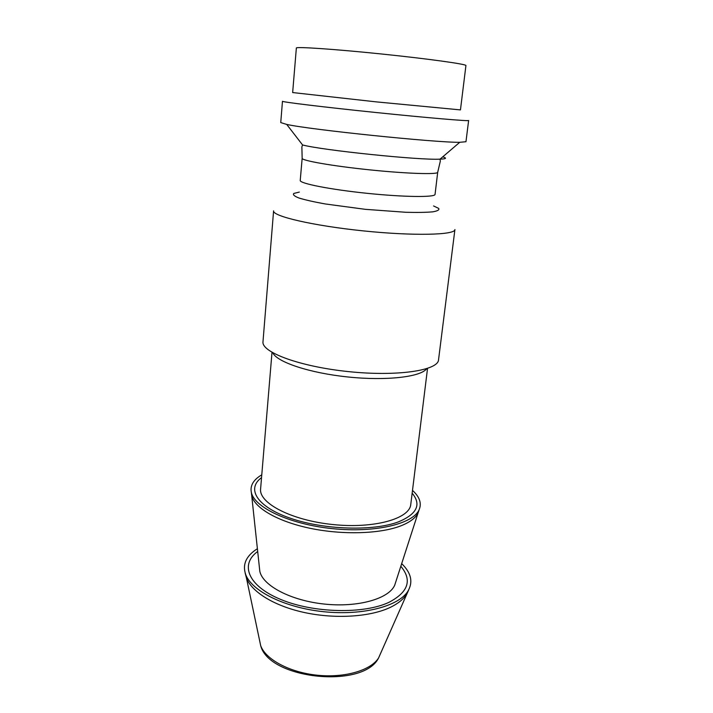 <?xml version="1.0" encoding="UTF-8"?>
<svg xmlns="http://www.w3.org/2000/svg" width="713" height="713" viewBox="0 0 713 713"><rect width="100%" height="100%" fill="white"/><g stroke="black" fill="none" stroke-linecap="round" stroke-linejoin="round"><path stroke-width="1.07" d="M401.677 563.626C411.294 572.922 413.317 582.191 407.765 591.442C398.264 606.398 362.471 615.774 323.8 611.727C285.111 607.779 251.992 591.282 245.744 574.696C242.206 564.509 246.083 555.846 257.393 548.716M257.696 551.497C239.737 564.402 247.741 585.899 280.744 599.455C313.506 613.144 363.826 614.267 388.986 602.316C408.415 592.084 412.364 580.07 400.822 566.282C412.364 580.07 408.415 592.084 388.986 602.316C363.826 614.267 313.506 613.144 280.744 599.455C247.741 585.899 239.737 564.402 257.696 551.497M395.768 581.924L394.699 585.221C388.879 598.733 358.202 607.619 324.584 604.089C290.957 600.667 262.749 585.703 259.808 571.282L259.443 567.833M394.699 585.221L418.068 512.941C415.572 518.048 409.743 522.388 400.572 525.962C379.904 533.912 342.596 535.08 310.182 528.315C277.722 521.551 254.639 508.03 251.725 495.749L251.315 492.309M398.701 521.764C417.069 513.984 421.552 504.465 412.159 493.209C421.552 504.465 417.069 513.984 398.701 521.764C373.951 531.337 324.495 529.982 290.797 518.387C256.894 506.89 246.119 488.806 261.537 477.639C246.119 488.806 256.894 506.89 290.797 518.387C324.495 529.982 373.951 531.337 398.701 521.764M427.533 368.425L410.768 504.43C409.708 518.743 374.12 528.886 332.811 524.536C291.474 520.347 258.712 503.137 260.601 488.913L272.001 352.356M438.531 359.86C438.085 370.502 397.239 376.705 348.612 371.625C299.968 366.66 261.252 352.231 262.99 341.723L273.596 210.843C272.223 216.155 312.757 225.691 363.158 230.869C413.54 236.11 455.17 235.058 454.912 229.577L438.531 359.86M465.963 141.727L459.751 142.297C435.91 142.689 309.968 129.677 286.715 124.418L280.744 122.583L282.473 101.264C281.43 101.959 323.515 107.093 375.394 112.449C427.265 117.814 469.519 121.397 468.628 120.497L465.963 141.727M460.455 109.9L376.482 101.897L292.651 92.556L296.358 48.029C295.619 46.514 334.308 49.108 381.437 53.983C428.566 58.849 466.962 64.223 465.928 65.56L460.455 109.9M419.164 509.652L418.068 512.941C415.572 518.048 409.743 522.388 400.572 525.962C379.904 533.912 342.596 535.08 310.182 528.315C277.722 521.551 254.639 508.03 251.725 495.749L251.386 492.594C249.906 485.696 253.373 479.769 261.778 474.831M412.497 490.401C419.716 496.961 421.891 503.467 419.039 509.92C412.765 524.037 374.806 533.083 332.383 528.636C289.95 524.313 254.639 507.692 251.386 492.594M380.876 652.76L378.612 657.903C370.947 670.336 344.878 678.116 317.232 675.22C289.585 672.404 265.655 659.454 260.7 645.72L259.541 640.221M272.803 352.81C276.84 362.052 309.576 373.051 348.051 376.99C386.526 381.009 420.822 376.936 426.668 368.71M299.326 192.073L293.836 193.437C292.633 194.685 294.335 196.209 298.925 198.009C305.209 199.925 313.97 201.913 325.217 203.954L365.377 209.337L405.795 212.278C417.221 212.581 426.205 212.429 432.738 211.841C437.604 211.012 439.582 209.872 438.664 208.401L433.566 205.941M435.055 194.373C435.286 197.456 404.173 197.171 367.035 193.312C329.896 189.489 299.38 183.41 300.235 180.434L302.16 158.277C301.358 160.55 332.115 165.986 369.459 169.828C406.811 173.705 438.023 174.676 437.702 172.279L435.055 194.373M442.737 156.842C447.131 158.161 446.231 158.937 440.028 159.159C419.868 160.354 322.062 150.247 302.57 144.953L301.866 146.869L302.16 158.277M408.692 589.909L378.612 657.903C363.55 689.07 269.068 679.311 260.7 645.72L245.744 574.696M245.156 573.011L246.422 577.913C251.823 592.253 274.995 606.406 305.645 612.788C336.286 619.16 370.591 616.807 390.305 607.369C397.854 603.724 403.237 599.419 406.455 594.446L407.765 591.442M259.808 571.282L251.725 495.749M459.751 142.297L440.028 159.159L440.322 161.174L437.702 172.279M302.57 144.953L286.715 124.418M418.068 512.941L419.039 509.92"/></g></svg>
